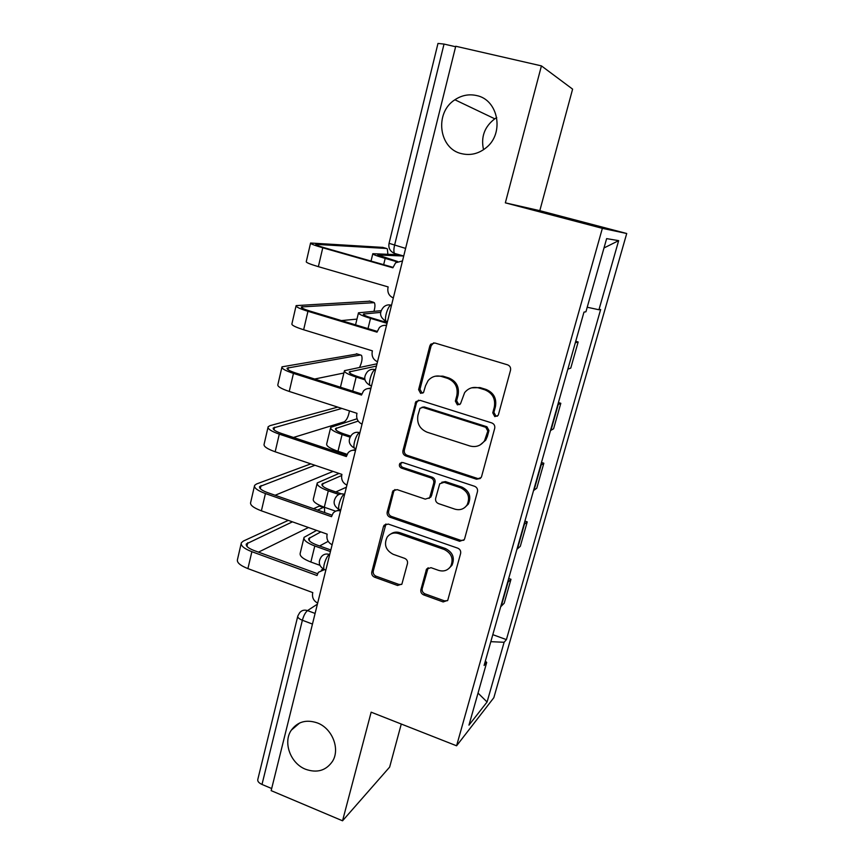 <?xml version="1.0" encoding="UTF-8"?>
<svg xmlns="http://www.w3.org/2000/svg" width="864" height="864" viewBox="0 0 864 864"><rect width="100%" height="100%" fill="white"/><g stroke="black" fill="none" stroke-linecap="round" stroke-linejoin="round"><path stroke-width="1.3" d="M494.813 416.61L498.064 415.444L498.442 414.601L510.516 370.278C510.959 367.643 509.976 365.828 507.557 364.824L434.851 342.986L430.715 344.218L429.818 345.946L418.608 389.642L420.617 393.358L423.544 392.461L425.542 385.733L428.101 380.624C431.752 376.499 436.255 375.127 441.59 376.51L447.552 378.346C455.08 381.532 458.179 387.245 456.851 395.474L455.36 401.134L457.391 404.881L460.48 403.855L464.616 392.666C468.331 388.087 473.072 386.521 478.84 387.968L484.898 389.837C492.556 393.077 495.688 398.833 494.305 407.128L492.761 412.819L494.813 416.61M471.647 387.828L480.017 387.58L486.065 389.437C493.7 392.666 496.822 398.401 495.439 406.674L493.895 412.344L495.947 416.113L497.362 416.2M433.717 342.824L431.158 345.697L419.98 389.254L421.978 392.947L422.852 393.077M435.348 376.196L442.897 376.153L448.837 377.989C456.343 381.164 459.432 386.856 458.104 395.064L456.613 400.702L458.644 404.428L459.767 404.546M317.39 722.941C306.374 719.215 297.68 721.624 291.319 730.166C282.733 742.349 290.498 763.528 305.64 769.284C317.099 773.269 326.052 770.623 332.478 761.357C340.373 749.023 332.284 728.395 317.39 722.941M476.528 95.537C468.882 93.863 461.668 95.278 454.896 99.77C434.149 112.795 438.869 149.04 461.776 153.706C470.61 155.714 478.753 153.706 486.205 147.668C504.576 133.369 498.398 99.684 476.528 95.537M496.746 117.612L494.78 118.811C484.477 126.749 480.73 137.041 483.538 149.699M420.887 589.68C420.487 592.099 421.427 593.838 423.695 594.907L443.167 601.938L447.736 600.35L460.62 553.478C461.03 551.005 460.08 549.245 457.769 548.176L388.238 524.048L384.037 525.344L383.443 526.619L371.79 572.022C371.423 574.409 372.352 576.137 374.566 577.184L397.559 585.479L401.9 584.086L407.473 563.576C407.862 561.157 406.922 559.418 404.665 558.36L393.152 554.288C385.69 550.249 383.702 544.514 387.191 537.095C390.074 533.39 393.865 532.213 398.542 533.563L444.247 549.493C451.548 553.252 453.73 558.803 450.803 566.147C447.865 570.456 443.804 571.86 438.62 570.38L430.974 567.67L426.524 569.16L420.887 589.68L422.215 588.632C421.826 591.041 422.755 592.78 425.012 593.849L444.431 600.847L447.53 600.674M456.581 745.794L371.153 712.174L342.544 820.8L271.156 790.636L455.738 46.246L541.426 65.88L505.343 202.846L602.359 228.344L456.581 745.794L493.841 697.691L626.724 233.507L539.806 210.676L572.605 89.132L541.426 65.88M476.485 479.218L481.118 477.576L481.594 476.496L494.705 428.328C495.137 425.758 494.165 423.954 491.778 422.928L420.088 400.345L415.908 401.609L402.937 450.673C402.548 453.168 403.499 454.918 405.778 455.933L476.485 479.218L480.352 478.472M477.468 491.627L464.648 538.693L464.238 539.654L459.637 541.285L389.999 517.234C387.752 516.208 386.813 514.469 387.191 512.028L392.904 490.903L397.105 489.618L425.261 499.133L429.656 497.696L433.706 483.17C434.117 480.665 433.166 478.904 430.855 477.878L401.393 468.083C399.362 466.992 398.855 465.437 399.881 463.417L402.829 462.521L474.574 486.281C476.928 487.318 477.889 489.1 477.468 491.627M342.544 820.8L389.653 767.081L401.274 724.032M271.674 788.53L261.997 784.447C258.714 782.914 257.321 781.196 257.839 779.296L297.713 616.432M405.605 248.4L389.059 243.313L437.983 43.438L444.031 44.075L394.556 245.311C393.692 249.134 393.66 251.834 394.481 253.411L395.377 254.016M455.609 46.732L444.031 44.075M567.864 369.122L575.327 342.738M575.737 342.673L578.156 341.993L575.726 341.291M568.285 369.014L570.769 368.086L578.156 341.993M558.414 402.548L560.812 403.283L557.809 404.698M550.519 430.499L553.586 428.803L560.812 403.283M541.48 462.467L543.834 463.223L540.68 465.296M533.552 490.536L536.771 488.203L543.834 463.223M524.912 521.1L527.234 521.888L523.93 524.578M516.942 549.266L520.312 546.318L527.234 521.888M508.691 578.491L510.98 579.29L507.535 582.574M500.699 606.744L504.209 603.212L510.98 579.29M490.828 641.671L504.112 642.276L487.08 701.989L468.958 725.144L486.702 662.44L484.11 665.442L583.978 312.109L585.922 311.796L606.636 238.626L618.656 240.646L598.946 309.755L587.218 307.238M504.112 642.276L506.401 639.619L600.653 309.485L598.946 309.755M602.359 228.344L626.724 233.507M505.343 202.846L539.806 210.676M492.815 634.662L506.401 639.619M486.702 662.44L485.33 661.111M618.656 240.646L603.979 247.979M478.03 693.09L487.08 701.989M418.478 400.183L416.513 402.743L404.352 450.079C403.963 452.563 404.903 454.313 407.171 455.317L477.673 478.516M487.814 431.06L485.762 427.291L422.928 407.398L419.98 408.305L417.938 415.249C416.664 423.328 419.72 428.976 427.097 432.205L469.822 445.964C475.913 447.552 480.805 445.824 484.52 440.78L487.814 431.06L488.959 430.52L486.929 426.762L485.762 427.291M421.967 407.268L424.278 406.944L486.929 426.762M480.092 444.96L485.676 440.208L487.35 436.45L486.194 437.011M488.959 430.52L487.35 436.45M394.967 489.521L393.703 491.53L388.638 511.24C388.26 513.67 389.189 515.408 391.435 516.434L460.858 540.378L463.806 540.248M429.03 498.409L431.514 495.742L435.024 482.458C435.424 479.974 434.473 478.213 432.173 477.187L402.808 467.424L401.393 468.083M401.663 462.391L401.306 462.78C400.28 464.8 400.777 466.344 402.808 467.424M454.885 509.144C460.037 510.559 464.108 509.123 467.132 504.846C470.308 497.264 468.148 491.584 460.631 487.782L444.172 482.306L439.733 483.775L435.661 498.323C435.251 500.807 436.201 502.567 438.512 503.615L454.885 509.144M464.605 507.654L468.342 504.068C471.506 496.508 469.357 490.838 461.862 487.058L460.631 487.782M441.752 482.274L445.457 481.604L461.862 487.058M428.155 567.745L422.215 588.632M449.01 568.372L452.045 565.164C454.972 557.842 452.79 552.312 445.511 548.564L444.247 549.493M390.852 533.941C393.584 532.051 396.619 531.641 399.946 532.71L445.511 548.564M385.949 523.973L373.27 571.039C372.913 573.426 373.831 575.143 376.034 576.191L398.963 584.453L401.652 584.431M397.019 261.77L385.193 258.412C376.682 255.938 372.546 254.372 372.805 253.703L399.33 254.783M389.038 243.389C388.238 248.054 390.053 251.402 394.481 253.411L403.715 256.014L377.741 254.977L397.559 261.479M402.505 260.928L395.615 262.786L392.872 267.797L322.769 247.784C314.258 245.3 310.187 243.724 310.576 243.022L382.784 247.396M387.871 254.243L387.364 248.918L386.597 248.476L315.824 244.361C315.554 244.879 318.578 246.056 324.896 247.903L392.99 267.332M393.314 297.961C388.994 295.963 387.223 292.486 388.001 287.55L388.152 286.924L318.362 266.663C309.895 264.146 305.867 262.462 306.277 261.63L310.522 243.27M387.029 323.309L370.516 318.362C362.124 315.77 358.117 313.913 358.484 312.8L380.992 310.694M380.57 312.39L363.366 314.053C363.107 314.885 366.088 316.267 372.319 318.19L387.202 322.639M364.91 379.814L356.152 377.06C347.89 374.35 343.991 372.222 344.455 370.678L376.996 363.798M376.423 366.077L349.294 371.909C348.948 373.064 351.853 374.641 357.988 376.661L364.716 378.767M386.467 325.566C383.756 325.004 381.391 325.674 379.35 327.607L377.006 332.154L307.951 311.299C299.57 308.686 295.628 306.785 296.125 305.618L369.922 301.201M373.972 311.267C375.138 307.163 375.246 304.29 374.306 302.659L301.32 306.925C300.964 307.8 303.89 309.204 310.122 311.137L377.201 331.387M384.793 325.361L386.575 325.134M377.492 361.768C373.237 359.726 371.488 356.292 372.244 351.454L372.395 350.849L303.642 329.756C295.304 327.1 291.395 325.123 291.924 323.816L296.028 306.018M356.962 319.108L341.42 320.587M370.807 388.746C367.978 388.12 365.558 388.843 363.528 390.906L361.498 395.042L293.458 373.399C285.206 370.656 281.383 368.474 281.977 366.844L357.307 353.981M359.618 367.276C362.005 362.081 362.642 358.117 361.508 355.374L360.547 354.985L287.129 368.118C286.686 369.328 289.537 370.948 295.661 372.989L361.768 394.006M368.15 388.552L370.98 388.022M362.027 424.138C357.836 422.064 356.108 418.651 356.843 413.921L356.994 413.327L289.246 391.446C281.038 388.67 277.247 386.402 277.873 384.642L281.858 367.394M343.894 373.01L314.658 379.026M349.974 437.141L342.079 434.538C333.936 431.708 330.145 429.322 330.718 427.367L357.037 418.759M347.09 454.302L337.986 451.267C329.875 448.405 326.117 445.932 326.711 443.858L330.577 427.918M358.204 421.092L335.502 428.587C335.092 430.045 337.91 431.816 343.958 433.922L350.59 436.104M338.872 494.478L328.298 490.838C320.274 487.901 316.591 485.255 317.25 482.911L339.023 473.429M335.686 511.186L324.292 507.222C316.3 504.241 312.638 501.53 313.33 499.068L317.088 483.57M341.68 475.492L321.991 484.11C321.505 485.86 324.248 487.825 330.21 489.996L341.345 493.83M346.388 487.21L335.826 491.929M330.415 551.588L314.798 545.983C306.882 542.948 303.307 540.065 304.052 537.343L316.602 530.399M319.896 565.304L310.867 562.032C302.994 558.965 299.441 556.006 300.218 553.176L303.869 538.11M320.814 531.9L308.75 538.52C308.2 540.551 310.867 542.689 316.742 544.946L330.826 549.99M328.169 541.339L319.604 545.972M293.479 437.465L344.196 421.837C346.712 420.174 348.462 416.524 349.434 410.886M355.493 450.511C352.577 449.831 350.114 450.576 348.106 452.747L346.334 456.538L279.288 434.138C271.166 431.276 267.451 428.814 268.142 426.751L270.011 425.66L337.759 407.117M341.852 408.434L273.24 427.993C272.732 429.527 275.497 431.352 281.534 433.48L346.691 455.231M352.048 450.403L355.741 449.507M346.907 485.114C342.781 483.008 341.064 479.639 341.788 474.995L341.928 474.412L275.173 451.786C267.084 448.891 263.401 446.353 264.125 444.172L267.991 427.432M275.13 495.256L333.061 471.409M340.513 510.916C337.532 510.17 335.048 510.937 333.072 513.194L331.506 516.683L265.432 493.549C257.429 490.579 253.822 487.847 254.61 485.374L256.522 483.98L310.813 463.871M314.96 465.275L259.654 486.583C259.07 488.43 261.749 490.45 267.7 492.664L331.96 515.128M336.485 510.894L339.325 509.728M332.122 544.752C328.05 542.614 326.354 539.276 327.056 534.73L327.197 534.157L261.392 510.829C253.433 507.816 249.858 505.019 250.668 502.416L254.416 486.194M313.589 508.702L319.302 506.077L323.568 507.341M324.659 512.568L324.486 507.654L323.244 507.449L317.574 510.095M324.356 569.689L318.406 572.292L317.002 575.51L251.867 551.696C243.983 548.608 240.473 545.627 241.358 542.754L243.324 541.08L288.284 520.366M292.442 521.834L246.348 543.931C245.7 546.07 248.303 548.294 254.167 550.573L317.563 573.718M321.397 570.067L323.158 568.976M317.66 603.094C313.643 600.934 311.969 597.618 312.649 593.168L312.79 592.607L247.914 568.609C240.073 565.488 236.596 562.432 237.503 559.44L241.132 543.704M308.459 527.515L258.476 552.15M317.401 604.141L307.508 610.6C305.402 612.36 303.685 615.578 302.368 620.255L261.997 784.447M315.09 613.44L307.508 610.6C304.301 609.574 301.676 610.297 299.635 612.76L297.821 615.989C297.41 617.425 298.933 618.851 302.368 620.255L312.455 624.067M517.417 548.932L524.394 524.264M534.006 490.266L541.134 465.07M550.962 430.315L558.241 404.546M501.196 606.334L508.021 582.196M329.778 554.224L329.389 554.44C326.419 555.811 322.391 567.421 324.173 569.484L325.188 569.851M329.692 554.548L329.389 554.44C326.182 553.457 323.525 554.191 321.44 556.654C317.887 561.87 318.794 566.147 324.173 569.484L325.836 570.089M344.693 494.046L344.315 494.23C341.345 495.245 337.252 507.276 339.12 509.49L340.243 509.879M344.628 494.327L344.315 494.23C341.161 493.301 338.515 494.024 336.388 496.422C332.629 501.714 333.547 506.066 339.12 509.49L340.729 510.052M359.953 432.508L359.586 432.637C356.616 433.274 352.458 445.77 354.413 448.157L355.633 448.567M359.899 432.745L359.586 432.637C356.508 431.773 353.884 432.486 351.713 434.786C347.706 440.165 348.602 444.625 354.413 448.157L355.946 448.664M375.559 369.565L375.203 369.641C372.244 369.868 367.999 382.882 370.051 385.441L371.164 385.927M375.516 369.738L375.203 369.641C372.222 368.831 369.63 369.522 367.448 371.704C363.128 377.179 363.992 381.758 370.051 385.441L371.509 385.906M391.532 305.143L391.176 305.176C388.238 304.949 383.908 318.535 386.057 321.289L387.05 321.84M391.511 305.273L391.176 305.176C388.325 304.43 385.798 305.078 383.594 307.098C378.896 312.692 379.706 317.423 386.057 321.289L387.428 321.7M386.273 321.57L384.415 320.479M495.439 406.674L494.305 407.128M486.065 389.437L484.898 389.837M480.017 387.58L478.84 387.968M456.613 400.702L455.36 401.134M458.104 395.064L456.851 395.474M448.837 377.989L447.552 378.346M442.897 376.153L441.59 376.51M419.98 389.254L418.608 389.642M431.158 345.697L429.818 345.946M493.895 412.344L492.761 412.819M407.171 455.317L405.778 455.933M404.352 450.079L402.937 450.673M416.513 402.743L415.13 403.175M424.278 406.944L422.928 407.398M460.858 540.378L459.637 541.285M391.435 516.434L389.999 517.234M388.638 511.24L387.191 512.028M393.703 491.53L392.267 492.253M431.514 495.742L430.196 496.487M435.024 482.458L433.706 483.17M432.173 477.187L430.855 477.878M445.457 481.604L444.172 482.306M427.399 569.192L426.082 570.186M399.946 532.71L398.542 533.563M398.963 584.453L397.559 585.479M376.034 576.191L374.566 577.184M373.27 571.039L371.79 572.022M384.901 525.787L383.443 526.619M444.431 600.847L443.167 601.938M425.012 593.849L423.695 594.907M385.193 258.412L383.659 264.676M378.637 254.891L378.454 255.625M386.597 248.476L382.396 247.288M318.362 266.663L322.769 247.784M316.85 245.203L317.066 244.274M370.516 318.362L368.01 328.612M364.295 313.772L364.003 314.971M356.152 377.06L352.706 391.122M350.255 371.444L349.855 373.097M373.442 302.238L369.295 301.007M303.642 329.756L307.951 311.299M302.249 308.102L302.594 306.59M360.547 354.985L356.443 353.722M289.246 391.446L293.458 373.399M287.96 369.63L288.446 367.546M342.079 434.538L337.986 451.267M336.496 427.95L335.999 430.024M328.298 490.838L324.292 507.222M323.028 483.3L322.412 485.784M314.798 545.983L310.867 562.032M309.82 537.548L309.118 540.432M275.173 451.786L279.288 434.138M273.985 429.818L274.601 427.183M261.392 510.829L265.432 493.549M260.312 488.7L261.047 485.557M323.244 507.449L319.302 506.077M247.914 568.609L251.867 551.696M246.931 546.34L247.784 542.7M299.7 722.963L291.319 730.166M494.78 118.811L454.896 99.77M432.054 343.98L430.715 344.218M417.29 401.177L415.908 401.609M485.676 440.208L484.52 440.78M394.33 490.19L392.904 490.903M430.974 496.94L429.656 497.696M401.306 462.78L399.881 463.417M468.342 504.068L467.132 504.846M427.842 568.177L426.524 569.16M452.045 565.164L450.803 566.147M385.484 524.513L384.037 525.344M372.762 253.897L371.023 261.068M358.409 313.114L355.558 324.853M344.347 371.11L340.448 387.223M308.75 538.52L308.61 539.093M259.513 487.188L259.654 486.583M246.186 544.633L246.348 543.931"/></g></svg>
